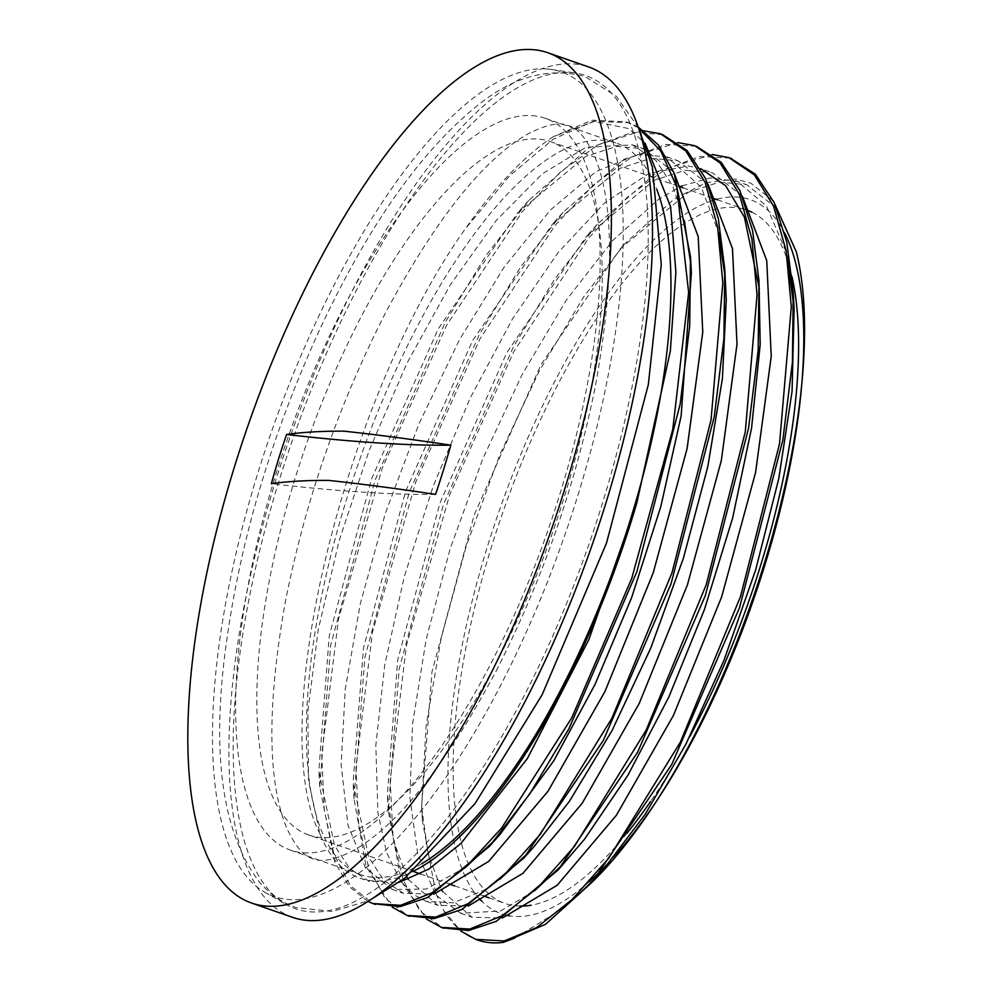 <?xml version="1.0" encoding="UTF-8"?>
<svg xmlns="http://www.w3.org/2000/svg" width="992" height="992" viewBox="0 0 992 992"><rect width="100%" height="100%" fill="white"/><g stroke="black" fill="none" stroke-linecap="round" stroke-linejoin="round"><path stroke-width="0.74" stroke-dasharray="4.96 3.72" d="M435.612 494.388A2498.65 229.462 17.2 0 1 271.362 483.712M773.413 201.054L750.758 183.111L735.295 179.044L706.341 182.602L674.287 198.896L624.724 243.821L583.829 296.658L539.611 370.438L499.732 454.981L466.215 546.208L441.192 638.166L426.076 726.045L421.774 804.301L422.394 820.855L435.736 893.036M435.947 893.594L443.672 910.47A410.762 146.295 -70.8 0 0 475.577 939.3M717.08 199.206A378.138 134.676 109.2 0 1 737.217 197.036A378.138 134.676 109.2 0 1 742.946 197.73M743.479 197.83A378.138 134.676 109.2 0 1 784.647 232.971M801.834 383.482A378.138 134.676 109.2 0 1 801.511 387.264M658.118 798.647A378.138 134.676 109.2 0 1 656.022 801.821M616.516 853.988A378.138 134.676 109.2 0 1 607.538 863.858M589.521 881.429A378.138 134.676 109.2 0 1 509.553 915.852M506.813 915.318A378.138 134.676 109.2 0 1 481.852 901.306M479.471 898.814A378.138 134.676 109.2 0 1 495.628 521.308A378.138 134.676 109.2 0 1 716.298 199.417M579.824 893.42A391.071 139.289 -70.8 0 0 592.608 881.665M514.774 938.085L560.889 909.726M730.199 158.075L699.546 156.463L664.95 169.545L627.663 196.974L589.037 237.646L513.583 351.937L449.599 495.157L406.373 645.68L390.154 780.692L392.981 835.797L403.025 879.73L419.802 910.867L442.717 927.83M696.285 146.27L665.731 144.423L631.185 157.368L593.96 184.524L555.384 224.998L479.942 338.88L415.834 481.852L372.446 632.288L355.942 767.436L358.583 822.777L368.466 866.909L385.094 898.318L407.824 915.69M662.954 134.689L632.536 132.283L598.064 144.82L560.84 171.604L522.251 211.705L446.611 325.215L382.255 468.137L338.545 618.772L321.718 754.342L324.248 809.931L333.982 854.372L350.56 885.968L373.215 903.625M638.302 127.1L628.717 122.748L593.501 121.26L553.251 139.202L509.9 175.559L465.57 228.507A410.762 146.295 109.2 0 1 553.3 136.685L594.22 121.433L628.717 128.6L645.209 143.394M443.672 910.47L460.772 931.042M712.219 154.504L657.956 171.294L597.258 224.279L554.677 279.149L513.67 346.295L443.523 504.209L399.168 669.116L388.256 810.824L401.239 880.884M401.549 881.69L426.523 919.088M677.982 142.575L623.708 159.352L562.997 212.362L520.428 267.232L479.421 334.378L409.274 492.28L364.92 657.175L354.008 798.87L366.085 866.438L392.311 907.184M642.419 130.597L588.678 147.895L528.736 200.446L486.167 255.316L445.16 322.462L375.026 480.364L330.671 645.246L319.771 786.916L334.75 862.073L349.221 886.588L367.871 901.43M638.563 127.881L626.212 121.83L592.137 120.206L553.3 136.685M776.55 208.134L746.567 184.624L719.274 182.168L688.535 192.212L620.769 248.26L541.086 364.523L474.226 514.91L431.966 671.869L421.575 806.645L428.122 853.926L441.428 889.452M442.581 891.424L472.006 917.216L502.386 918.009M742.338 196.23L712.318 172.682L685.026 170.24L654.286 180.284L586.495 236.344L506.825 352.606L439.977 502.981L397.718 659.928L387.326 794.691L393.725 841.365L406.695 876.643M408.332 879.482L437.757 905.274L468.199 906.056M708.052 184.227L678.069 160.754L650.777 158.298L620.025 168.342L552.234 224.428L472.564 340.69L405.728 491.052L363.481 647.987L353.078 782.738L368.726 857.299L383.941 880.512L403.521 893.346L433.876 894.139M673.742 172.199L643.82 148.812L616.528 146.37L585.776 156.414L517.973 212.511L438.315 328.774L371.479 479.124L329.232 636.046L318.829 770.796L334.478 845.37L349.692 868.57L369.272 881.404L399.392 882.26M308.673 834.991A367.164 130.77 109.2 0 1 300.241 462.359A367.164 130.77 109.2 0 1 537.639 139.029A367.164 130.77 109.2 0 1 550.362 141.583A367.164 130.77 109.2 0 1 553.003 531.328A367.164 130.77 109.2 0 1 308.673 834.991L413.094 871.385A391.071 139.289 109.2 0 1 359.935 878.18A391.071 139.289 109.2 0 1 320.094 834.247L308.549 780.952L307.855 711.438L318.246 629.734L339.078 540.876L369.26 450.207L406.968 363.184L450.108 285.138L496.112 220.658L542.314 173.811L586.024 147.25L632.388 144.882L656.047 160.58L672.588 185.715L684.282 220.422M690.866 264.715L691.399 272.589M500.08 834.359L494.772 840.174M465.632 867.256L426.275 889.055L392.311 889.489L365.391 867.69L348.006 825.369L341.136 764.547L345.253 689.192L360.294 603.744L385.33 513.422L419.033 423.683L459.383 339.896L504.085 267.232L550.51 209.932L595.956 171.641L637.782 154.492L666.636 156.823L701.158 186.942L718.543 232.475M725.14 277.09L725.673 284.964M534.527 846.077L529.22 851.88M500.005 879.086L483.352 890.63L452.972 902.856L426.337 901.331L413.862 894.734L401.165 881.801M400.756 881.243L386.545 852.364L377.927 813.031L375.819 745.376L384.71 665.062L404.24 576.836L433.219 486.092L470.072 398.3L512.604 318.705L558.384 252.241L604.723 202.765L648.904 173.476L688.386 165.937L700.898 168.727L712.306 172.707M759.364 289.032L759.897 296.918M568.862 857.931L563.568 863.747M534.415 890.866L500.464 911.028L460.598 913.235L437.013 895.875L435.376 893.742M435.128 893.408L417.719 853.963L409.894 797.518L412.585 723.8L426.151 639.443L449.959 549.456L482.571 459.296L522.189 374.455L566.444 299.968L612.796 240.473L658.539 199.392L680.078 186.794M682.112 185.851L710.123 177.928L737.676 181.586L766.469 206.014L785.763 251.013L786.941 255.8M602.888 870.133L597.593 875.936M320.094 834.247C264.232 727.582 344.646 397.408 465.57 228.507M520.019 906.08A367.164 130.77 109.2 0 1 505.015 903.427A367.164 130.77 109.2 0 1 496.583 530.794A367.164 130.77 109.2 0 1 733.993 207.464A367.164 130.77 109.2 0 1 746.703 210.019A367.164 130.77 109.2 0 1 747.348 210.254M751.824 212.152A367.164 130.77 109.2 0 1 787.747 261.243M788.888 264.889A367.164 130.77 109.2 0 1 791.988 276.768M689.824 736.498A367.164 130.77 109.2 0 1 650.566 801.499M626.956 833.28A367.164 130.77 109.2 0 1 531.117 905.212M292.528 917.315A450.219 160.357 109.2 0 1 282.187 460.387A450.219 160.357 109.2 0 1 573.289 63.922A450.219 160.357 109.2 0 1 588.888 67.047M570.623 72.54A441.167 157.133 109.2 0 1 575.608 73.073A441.167 157.133 109.2 0 1 589.074 543.901A441.167 157.133 109.2 0 1 285.857 904.357A441.167 157.133 109.2 0 1 290.086 446.97A441.167 157.133 109.2 0 1 570.623 72.54M546.443 68.919A436.604 155.496 109.2 0 1 551.378 69.452A436.604 155.496 109.2 0 1 564.708 535.407A436.604 155.496 109.2 0 1 264.628 892.13A436.604 155.496 109.2 0 1 268.82 439.481A436.604 155.496 109.2 0 1 546.443 68.919M531.985 115.655A387.475 138 109.2 0 1 545.402 118.346A387.475 138 109.2 0 1 548.192 529.654A387.475 138 109.2 0 1 290.346 850.107A387.475 138 109.2 0 1 281.443 456.866A387.475 138 109.2 0 1 531.985 115.655M421.836 863.648A387.475 138 109.2 0 1 361.125 874.783A387.475 138 109.2 0 1 352.222 481.529A387.475 138 109.2 0 1 602.752 140.318A387.475 138 109.2 0 1 616.181 143.009A387.475 138 109.2 0 1 656.816 189.472M730.695 158.274L728.946 157.654M696.421 146.32L694.698 145.725M662.123 134.366L660.461 133.784M628.717 122.723L626.212 121.842M624.724 243.821L620.769 248.26M422.394 820.855L421.575 806.645M597.258 224.279L586.495 236.344M388.256 810.824L387.326 794.691M562.997 212.362L552.234 224.428M354.008 798.87L353.078 782.738M528.736 200.446L517.973 212.511M319.771 786.916L318.829 770.796M359.935 878.18L369.26 881.429M392.088 889.39L403.508 893.37M426.337 901.319L437.757 905.299M460.586 913.26L472.006 917.24M632.4 144.857L643.82 148.837M666.649 156.798L678.057 160.778M735.134 180.668L746.554 184.648M420.484 873.964L449.227 883.984M454.733 885.906L483.464 895.912M488.982 897.834L505.015 903.427M550.362 141.583L678.813 186.36M683.128 187.86L713.074 198.301M717.377 199.789L746.703 210.019M264.628 892.13L285.857 904.357M551.378 69.452L575.608 73.073M290.346 850.107L361.125 874.783M545.402 118.346L616.181 143.009M638.575 127.906L616.392 96.348L585.478 76.83C549.32 66.613 512.988 76.458 476.47 106.342C420.273 152.074 368.206 226.089 320.267 328.364C269.427 439.468 237.435 549.754 224.254 659.234C212.238 760.926 223.845 835.053 259.086 881.615C269.241 893.718 281.53 902.36 295.926 907.544L332.27 911.462L369.272 900.525M496.186 670.952C542.19 580.791 575.199 486.092 595.237 386.855C614.78 278.926 614.271 201.339 593.712 154.095C585.131 136.846 576.625 127.348 568.18 125.6C560.269 121.818 547.336 124.31 529.393 133.089C484.803 157.728 437.286 216.814 386.83 310.335C338.892 403.57 304.916 501.481 284.902 604.078C266.86 707.42 267.567 782.304 287.01 828.717C295.653 846.784 304.271 856.753 312.864 858.65C320.577 862.457 333.126 860.262 350.536 852.066C395.957 827.787 444.503 767.424 496.186 670.952"/><path stroke-width="1.49" d="M271.362 483.712A345.464 151.33 109.8 0 1 278.541 459.048A345.464 151.33 109.8 0 1 286.601 434.496A2498.65 229.462 -162.8 0 0 450.852 445.16A345.464 93.769 108.7 0 1 443.511 469.774A345.464 93.769 108.7 0 1 435.612 494.388L435.339 494.351C395.882 488.448 360.307 483.798 328.612 480.388C306.429 480.289 287.382 481.393 271.473 483.699L271.362 483.712M784.647 232.971A378.138 134.676 109.2 0 1 801.834 383.482M802.193 379.614L801.511 387.264A378.138 134.676 109.2 0 1 658.118 798.647L653.902 805.07A391.071 139.289 -70.8 0 0 802.193 379.614A391.071 139.289 -70.8 0 0 796.328 251.844L773.413 201.054M656.022 801.821A378.138 134.676 109.2 0 1 616.516 853.988M607.538 863.858A378.138 134.676 109.2 0 1 589.521 881.429M509.553 915.852A378.138 134.676 109.2 0 1 506.813 915.318M481.852 901.306A378.138 134.676 109.2 0 1 479.471 898.814M716.298 199.417A378.138 134.676 109.2 0 1 717.08 199.206M592.608 881.665A391.071 139.289 -70.8 0 0 653.902 805.07M475.577 939.3A410.762 146.295 -70.8 0 0 477.239 939.92A410.762 146.295 -70.8 0 0 503.18 942.4L514.774 938.085M560.889 909.726L579.824 893.42L597.593 875.936M503.18 942.4L545.55 924.284L592.125 882.198L671.758 764.423L739.598 607.526L782.849 440.051L792.447 361.919L793.191 292.417L786.805 242.259L774.07 202.455L755.42 174.232L730.199 158.075M442.717 927.83L468.534 930.521L496.322 921.32L558.112 869.984L637.62 752.234L705.349 595.547L748.563 428.296L758.186 350.226L758.967 280.786L752.581 230.541L739.883 190.588L721.209 162.341L696.285 146.27M407.824 915.69L434.273 918.555L462.036 909.416L523.776 858.13L603.297 740.441L671.063 583.742L714.327 416.429L723.924 338.346L724.743 268.844L718.332 218.637L705.634 178.659L686.972 150.375L662.123 134.366M373.215 903.625L399.974 906.638L427.701 897.487L489.316 846.424L529.703 794.009L568.962 728.661L636.864 571.727L680.152 404.153L689.7 326.021L690.469 256.444L674.163 173.24L658.502 145.08L638.302 127.1M460.772 931.042L475.689 939.35L504.147 940.974L536.697 927.508L572.012 899.632L608.679 858.34L680.351 742.19L740.466 596.663L779.526 443.821L791.306 306.826L786.123 250.889L773.661 206.361L754.366 174.89L728.959 157.629L712.219 154.504M401.239 880.884L401.549 881.69M426.523 919.088L441.44 927.408L469.898 929.033L502.448 915.579L537.763 887.704L574.43 846.399L646.102 730.261L706.217 584.722L745.29 431.892L757.057 294.884L751.886 238.948L739.412 194.42L720.118 162.961L694.71 145.7L677.982 142.575M392.311 907.184L407.191 915.48L435.662 917.092L468.199 903.638L503.514 875.762L540.181 834.458L611.866 718.32L671.981 572.793L711.041 419.951L722.808 282.943L717.638 227.007L705.163 182.491L685.869 151.02L660.461 133.759L642.419 130.597M367.871 901.43L372.955 903.538L400.532 905.324L432.004 892.862L466.166 866.772L501.716 827.898L571.764 717.799L631.755 578.324L672.762 429.449L688.634 292.454L676.78 186.893L660.697 150.92L638.563 127.881M645.209 143.394L670.604 206.658L675.887 272.192L670.344 351.019L636.889 502.646A391.071 139.289 109.2 0 1 413.094 871.385L420.484 873.964M796.328 251.844L776.55 208.134M441.428 889.452L442.581 891.424M502.386 918.009L557.169 885.286L616.416 815.226L673.419 715.468L721.643 596.911L755.544 472.638L771.243 356.277L766.742 260.623L742.338 196.23M406.695 876.643L408.332 879.482M468.199 906.056L523.007 873.282L582.254 803.173L639.245 703.39L687.444 584.796L721.333 460.536L737.006 344.187L732.48 248.57L708.052 184.227M433.876 894.139L488.684 861.416L547.968 791.294L604.984 691.486L653.207 572.843L687.109 448.52L702.758 332.146L698.207 236.518L673.742 172.199M399.392 882.26L429.077 868.967L461.069 843.312L527.372 758.533L588.888 639.555L636.889 502.646M684.282 220.422L690.866 264.715M690.469 256.444L691.399 272.589L681.157 415.846L660.833 506.503L631.569 597.792L595.126 684.207L553.846 760.678L500.08 834.359L489.316 846.424M494.772 840.174L465.632 867.256M718.543 232.475L725.14 277.09M724.743 268.844L726.268 299.832L722.387 378.77L707.804 466.624L683.401 558.223L650.777 648.074L611.94 730.769L569.321 801.437L534.527 846.077L523.776 858.13M529.22 851.88L500.005 879.086M700.898 168.727L725.735 185.826L744.422 217.161L759.364 289.032M758.967 280.786L760.194 344.534L751.576 427.974L732.617 518.109L704.407 609.621L668.831 697.029L628.035 775.05L584.586 839.145L558.112 869.984M563.568 863.747L534.415 890.866M680.078 186.794L682.112 185.851M786.941 255.8L794.121 308.562L792.05 391.443L778.819 478.442L755.681 569.854L724.024 660.226L685.906 744.211L645.135 814.42L602.888 870.133L592.125 882.198M286.601 434.496L286.713 434.471C302.622 432.177 321.668 431.061 343.852 431.16C375.546 434.57 411.122 439.22 450.579 445.123L450.852 445.16M747.348 210.254A367.164 130.77 109.2 0 1 751.824 212.152M787.747 261.243A367.164 130.77 109.2 0 1 788.888 264.889M791.988 276.768A367.164 130.77 109.2 0 1 689.824 736.498M650.566 801.499A367.164 130.77 109.2 0 1 626.956 833.28M531.117 905.212A367.164 130.77 109.2 0 1 520.019 906.08M564.857 488.597A450.219 160.357 109.2 0 1 251.422 902.993A450.219 160.357 109.2 0 1 241.081 446.065A450.219 160.357 109.2 0 1 532.196 49.6A450.219 160.357 109.2 0 1 547.795 52.725A450.219 160.357 109.2 0 1 564.857 488.597M547.795 52.725L588.888 67.047A450.219 160.357 109.2 0 1 592.125 544.968A450.219 160.357 109.2 0 1 292.528 917.315L251.422 902.993M656.816 189.472A387.475 138 109.2 0 1 618.971 554.305A387.475 138 109.2 0 1 421.836 863.648M731.464 158.534L730.695 158.274M697.215 146.593L696.421 146.32M477.239 939.92L475.676 939.374M443.945 928.314L441.428 927.433M409.696 916.372L407.191 915.504M375.447 904.444L372.942 903.563M794.121 308.562L793.191 292.417M449.227 883.984L454.733 885.906M483.464 895.912L488.982 897.834M678.813 186.36L683.128 187.86M713.074 198.301L717.377 199.789M369.272 900.525L404.352 878.503L475.081 803.52L542.153 694.722L606.509 543.07L648.334 384.586L661.28 264.492L652.352 166.954L638.575 127.906"/></g></svg>
